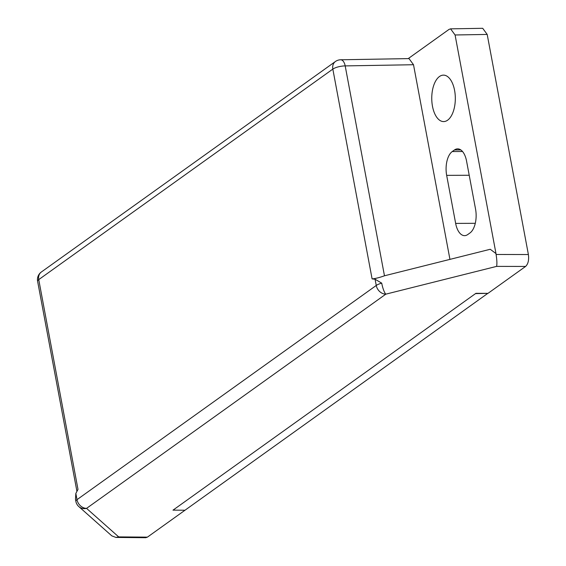 <?xml version="1.0" encoding="UTF-8"?>
<svg xmlns="http://www.w3.org/2000/svg" width="566" height="566" viewBox="0 0 566 566"><rect width="100%" height="100%" fill="white"/><g stroke="black" fill="none" stroke-linecap="round" stroke-linejoin="round"><path stroke-width="0.85" d="M172.984 510.171L475.532 293.605L487.503 293.351M75.844 493.396L75.483 499.297L75.851 501.306A9.289 2.646 169.7 0 1 76.99 499.672L376.256 285.462A9.289 2.78 -10.9 0 1 381.732 283.156L375.06 279.222L372.095 278.897L332.829 69.102L38.743 279.611L78.002 489.406L75.844 493.396L76.99 499.672A9.289 7.535 54.4 0 0 86.556 508.374A9.289 8.639 131.6 0 1 78.823 506.584L111.785 535.853L115.91 537.438L118.676 536.893L147.415 537.141L487.538 293.556M372.095 278.897L372.095 278.897C375.506 278.585 379.63 277.552 384.47 275.791L490.248 249.273L495.986 253.568L496.085 254.481L528.389 254.537L487.192 34.427L455.078 34.979L450.586 28.852L449.015 29.411L408.213 58.616M449.942 259.377L413.513 64.729L345.189 65.904A9.289 4.677 -91 0 0 340.675 59.777L340.675 59.777A9.289 9.289 0 0 0 335.426 61.51A9.289 7.535 -125.6 0 0 332.829 69.102A9.289 2.71 -10.6 0 1 345.189 65.904L384.47 275.791M495.986 253.568L455.078 34.979M466.568 161.112A18.579 9.431 -90.2 0 0 457.639 148.858A18.579 9.431 -90.2 0 0 454.448 149.976L452.241 151.554A18.579 9.431 -90.2 0 0 446.666 175.361L455.651 223.4A18.579 9.431 -90.2 0 0 464.58 235.647A18.579 9.431 -90.2 0 0 467.771 234.536L469.978 232.951A18.579 9.431 -90.2 0 0 475.56 209.151L466.568 161.112M454.597 90.44A23.227 11.787 -90.2 0 0 443.44 75.129A23.227 11.787 -90.2 0 0 432.481 106.274A23.227 11.787 -90.2 0 0 443.638 121.584A23.227 11.787 -90.2 0 0 454.597 90.44M340.675 59.777L409.02 58.602L413.513 64.729M528.389 254.537C529.09 260.006 528.163 263.975 525.602 266.437L496.587 266.388C497.125 263.94 496.962 259.985 496.092 254.537L496.085 254.481M450.586 28.852L482.699 28.3L487.192 34.427M185.011 510.235L173.04 510.129L475.914 293.329L487.998 293.351L525.602 266.437M381.732 283.156A9.289 2.002 75.9 0 0 381.739 283.205A9.289 2.002 75.9 0 0 385.828 294.157L86.556 508.374L118.676 536.893M147.415 537.141L145.787 537.7L115.91 537.438M496.587 266.388L385.828 294.157A9.289 7.535 -125.6 0 1 376.256 285.462L375.06 279.222M41.339 272.02A9.289 9.289 0 0 0 37.611 281.288A9.289 2.71 169.4 0 1 38.743 279.611A9.289 7.535 -125.6 0 1 41.339 272.02L335.426 61.51M75.858 501.349A9.289 9.289 0 0 1 75.851 501.306A9.289 2.646 169.7 0 0 75.858 501.327A9.289 9.289 0 0 0 78.823 506.584M455.651 223.4L475.291 223.315M446.666 175.361L469.214 175.262M452.241 151.554L462.528 151.511M454.448 149.976L460.844 149.948M37.611 281.288L76.877 491.09"/></g></svg>
